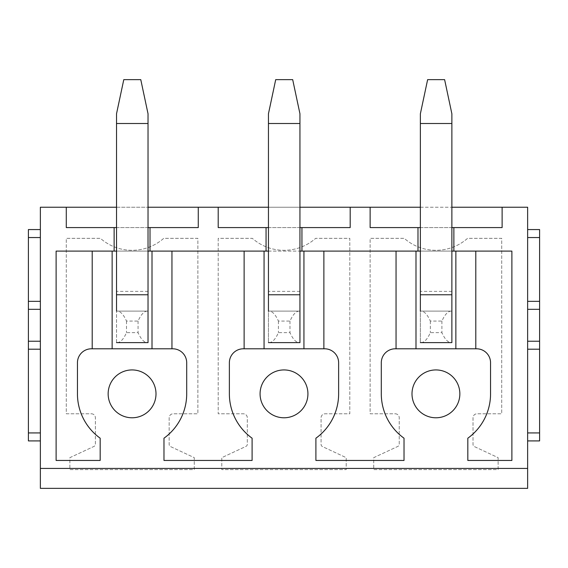 <?xml version="1.0" encoding="UTF-8"?>
<svg xmlns="http://www.w3.org/2000/svg" width="568" height="568" viewBox="0 0 568 568"><rect width="100%" height="100%" fill="white"/><g stroke="black" fill="none" stroke-linecap="round" stroke-linejoin="round"><path stroke-width="0.43" stroke-dasharray="2.84 2.13" d="M40.364 440.91L40.364 229.571L28.4 229.571L28.4 440.91L40.364 440.91L40.364 488.359L527.636 488.359L527.636 207.242L40.364 207.242L40.364 229.571M91.398 413.795A3.99 3.99 0 0 1 95.388 417.778L95.388 444.233A2.393 2.393 0 0 1 94.011 446.398L69.871 457.659L69.871 469.622L194.277 469.622L194.277 457.659L170.542 446.583A2.393 2.393 0 0 1 169.157 444.417L169.157 417.778A3.99 3.99 0 0 1 173.148 413.795L197.87 413.795L197.87 238.34L163.726 238.34A47.847 47.847 0 0 1 100.422 238.34L66.278 238.34L66.278 413.795L91.398 413.795A3.99 3.99 0 0 1 95.388 417.778L95.388 444.233A2.393 2.393 0 0 1 94.011 446.398L69.871 457.659L69.871 469.622L194.277 469.622L194.277 457.659L170.542 446.583A2.393 2.393 0 0 1 169.157 444.417L169.157 417.778A3.99 3.99 0 0 1 173.148 413.795L197.87 413.795L197.87 238.34L163.726 238.34A47.847 47.847 0 0 1 100.422 238.34L66.278 238.34L66.278 413.795L91.398 413.795M114.132 227.576L114.132 251.106M66.278 207.242L66.278 227.576L198.267 227.576L198.267 207.242M116.525 227.576L148.028 227.576M150.016 227.576L150.016 251.106M92.201 251.106L92.201 348.795L91.405 348.795A13.959 13.959 0 0 0 77.447 362.753L77.447 393.858A54.635 54.635 0 0 0 100.174 438.205L100.174 460.449L56.111 460.449L56.111 251.106L152.011 251.106L152.011 348.795L172.743 348.795A13.959 13.959 0 0 1 186.702 362.753L186.702 393.858A54.635 54.635 0 0 1 163.974 438.205L163.974 460.449L252.1 460.449L252.1 438.205A54.635 54.635 0 0 1 229.373 393.858L229.373 362.753A13.959 13.959 0 0 1 243.331 348.795L264.063 348.795L264.063 251.106L303.937 251.106L303.937 348.795L324.669 348.795A13.959 13.959 0 0 1 338.627 362.753L338.627 393.858A54.635 54.635 0 0 1 315.9 438.205L315.9 460.449L404.025 460.449L404.025 438.205A54.635 54.635 0 0 1 381.298 393.858L381.298 362.753A13.959 13.959 0 0 1 395.257 348.795L415.989 348.795L415.989 251.106L455.863 251.106L455.863 348.795L476.595 348.795A13.959 13.959 0 0 1 490.553 362.753L490.553 393.858A54.635 54.635 0 0 1 467.826 438.205L467.826 460.449L511.889 460.449L511.889 251.106L475.799 251.106L475.799 348.795M152.011 348.795L112.137 348.795L112.137 251.106M92.201 348.795L112.137 348.795M108.147 393.858A23.927 23.927 0 0 0 132.074 417.778A23.927 23.927 0 0 0 156.001 393.858A23.927 23.927 0 0 0 132.074 369.931A23.927 23.927 0 0 0 108.147 393.858M116.525 207.242L148.028 207.242M147.382 311.115C144.123 311.165 141.013 314.487 138.059 321.083L126.494 321.083C123.54 314.487 120.43 311.165 117.171 311.115L148.028 311.115L148.028 342.618L116.525 342.618L116.525 113.777L123.781 79.641L140.772 79.641L148.028 113.777L148.028 123.504L116.525 123.504M148.028 311.115L116.525 311.115L116.525 342.618L148.028 342.618L148.028 311.115L116.525 311.115L148.028 311.115L148.028 123.504M152.011 251.106L171.948 251.106L171.948 348.795M116.525 251.106L148.028 251.106M527.636 229.571L539.6 229.571L539.6 440.91L527.636 440.91M218.204 238.34L218.204 413.795L243.324 413.795A3.99 3.99 0 0 1 247.314 417.778L247.314 444.233A2.393 2.393 0 0 1 245.937 446.398L221.797 457.659L221.797 469.622L346.203 469.622L346.203 457.659L322.468 446.583A2.393 2.393 0 0 1 321.083 444.417L321.083 417.778A3.99 3.99 0 0 1 325.074 413.795L349.796 413.795L349.796 238.34L315.652 238.34A47.847 47.847 0 0 1 252.348 238.34L218.204 238.34L218.204 413.795L243.324 413.795A3.99 3.99 0 0 1 247.314 417.778L247.314 444.233A2.393 2.393 0 0 1 245.937 446.398L221.797 457.659L221.797 469.622L346.203 469.622L346.203 457.659L322.468 446.583A2.393 2.393 0 0 1 321.083 444.417L321.083 417.778A3.99 3.99 0 0 1 325.074 413.795L349.796 413.795L349.796 238.34L315.652 238.34A47.847 47.847 0 0 1 252.348 238.34L218.204 238.34M260.073 393.858A23.927 23.927 0 0 0 284 417.778A23.927 23.927 0 0 0 307.927 393.858A23.927 23.927 0 0 0 284 369.931A23.927 23.927 0 0 0 260.073 393.858M171.948 251.106L244.126 251.106L244.126 348.795M301.942 227.576L301.942 251.106M266.058 227.576L266.058 251.106M268.451 227.576L299.947 227.576M268.451 251.106L299.947 251.106M303.937 251.106L323.874 251.106L323.874 348.795M244.126 251.106L264.063 251.106M268.451 207.242L299.947 207.242M218.204 207.242L218.204 227.576L350.193 227.576L350.193 207.242M303.937 348.795L264.063 348.795M299.308 311.115C296.042 311.165 292.939 314.487 289.978 321.083L278.419 321.083C275.459 314.487 272.356 311.165 269.097 311.115L299.947 311.115L268.451 311.115L268.451 342.618L299.947 342.618L299.947 311.115L268.451 311.115L268.451 113.777L275.707 79.641L292.69 79.641L299.947 113.777L299.947 123.504L268.451 123.504M395.25 413.795A3.99 3.99 0 0 1 399.24 417.778L399.24 444.233A2.393 2.393 0 0 1 397.856 446.398L373.723 457.659L373.723 469.622L498.129 469.622L498.129 457.659L474.386 446.583A2.393 2.393 0 0 1 473.009 444.417L473.009 417.778A3.99 3.99 0 0 1 476.999 413.795L501.721 413.795L501.721 238.34L467.578 238.34A47.847 47.847 0 0 1 404.274 238.34L370.13 238.34L370.13 413.795L395.25 413.795A3.99 3.99 0 0 1 399.24 417.778L399.24 444.233A2.393 2.393 0 0 1 397.856 446.398L373.723 457.659L373.723 469.622L498.129 469.622L498.129 457.659L474.386 446.583A2.393 2.393 0 0 1 473.009 444.417L473.009 417.778A3.99 3.99 0 0 1 476.999 413.795L501.721 413.795L501.721 238.34L467.578 238.34A47.847 47.847 0 0 1 404.274 238.34L370.13 238.34L370.13 413.795L395.25 413.795M411.999 393.858A23.927 23.927 0 0 0 435.926 417.778A23.927 23.927 0 0 0 459.853 393.858A23.927 23.927 0 0 0 435.926 369.931A23.927 23.927 0 0 0 411.999 393.858M323.874 251.106L396.052 251.106L396.052 348.795M453.867 227.576L453.867 251.106M417.984 227.576L417.984 251.106M420.37 227.576L451.872 227.576M420.37 251.106L451.872 251.106M420.37 207.242L451.872 207.242M396.052 251.106L415.989 251.106M370.13 207.242L370.13 227.576L502.119 227.576L502.119 207.242M455.863 251.106L475.799 251.106M455.863 348.795L415.989 348.795M451.226 311.115C447.967 311.165 444.865 314.487 441.904 321.083L430.345 321.083C427.385 314.487 424.275 311.165 421.016 311.115L451.872 311.115L420.37 311.115L420.37 342.618L451.872 342.618L451.872 311.115L420.37 311.115L420.37 113.777L427.633 79.641L444.616 79.641L451.872 113.777L451.872 123.504L420.37 123.504M117.171 342.618C120.43 342.568 123.54 339.245 126.494 332.649L138.059 332.649C141.013 339.245 144.123 342.568 147.382 342.618M138.059 321.083L138.059 332.649M126.494 321.083L126.494 332.649M117.171 311.115L116.525 311.115M299.947 311.115L268.451 311.115L268.451 342.618L299.947 342.618L299.947 123.504M269.097 342.618C272.356 342.568 275.459 339.245 278.419 332.649L289.978 332.649C292.939 339.245 296.042 342.568 299.308 342.618M289.978 321.083L289.978 332.649M278.419 321.083L278.419 332.649M269.097 311.115L268.451 311.115M451.872 311.115L420.37 311.115L420.37 342.618L451.872 342.618L451.872 123.504M421.016 342.618C424.275 342.568 427.385 339.245 430.345 332.649L441.904 332.649C444.865 339.245 447.967 342.568 451.226 342.618M441.904 321.083L441.904 332.649M430.345 321.083L430.345 332.649M421.016 311.115L420.37 311.115M148.028 291.377L116.525 291.377M299.947 291.377L268.451 291.377M451.872 291.377L420.37 291.377"/><path stroke-width="0.85" d="M40.364 440.91L28.4 440.91L28.4 229.571L40.364 229.571M40.364 349.199L28.4 349.199M40.364 301.345L28.4 301.345L40.364 301.345M40.364 488.359L527.636 488.359L527.636 468.422L40.364 468.422L40.364 488.359M451.872 207.242L527.636 207.242L527.636 468.422M112.137 348.795L112.137 251.106L114.132 251.106L114.132 227.576L66.278 227.576L66.278 207.242L40.364 207.242L40.364 468.422M148.028 227.576L198.267 227.576L198.267 207.242L268.451 207.242M114.132 227.576L116.525 227.576M150.016 227.576L150.016 251.106L152.011 251.106L152.011 348.795M92.201 348.795L92.201 251.106L56.111 251.106L56.111 460.449L100.174 460.449L100.174 438.205A54.635 54.635 0 0 1 77.447 393.858L77.447 362.753A13.959 13.959 0 0 1 91.405 348.795L172.743 348.795A13.959 13.959 0 0 1 186.702 362.753L186.702 393.858A54.635 54.635 0 0 1 163.974 438.205L163.974 460.449L252.1 460.449L252.1 438.205A54.635 54.635 0 0 1 229.373 393.858L229.373 362.753A13.959 13.959 0 0 1 243.331 348.795L324.669 348.795A13.959 13.959 0 0 1 338.627 362.753L338.627 393.858A54.635 54.635 0 0 1 315.9 438.205L315.9 460.449L404.025 460.449L404.025 438.205A54.635 54.635 0 0 1 381.298 393.858L381.298 362.753A13.959 13.959 0 0 1 395.257 348.795L476.595 348.795A13.959 13.959 0 0 1 490.553 362.753L490.553 393.858A54.635 54.635 0 0 1 467.826 438.205L467.826 460.449L511.889 460.449L511.889 251.106L475.799 251.106L475.799 348.795M108.147 393.858A23.927 23.927 0 0 0 132.074 417.778A23.927 23.927 0 0 0 156.001 393.858A23.927 23.927 0 0 0 132.074 369.931A23.927 23.927 0 0 0 108.147 393.858M66.278 207.242L116.525 207.242M148.028 207.242L198.267 207.242M116.525 311.115L116.525 113.777L123.781 79.641L140.772 79.641L148.028 113.777L148.028 294.764L116.525 294.764M148.028 311.115L148.028 342.618L116.525 342.618L148.028 342.618L148.028 294.764M152.011 251.106L171.948 251.106L171.948 348.795M114.132 251.106L116.525 251.106M148.028 251.106L150.016 251.106M527.636 440.91L539.6 440.91L539.6 432.93L527.636 432.93M527.636 229.571L539.6 229.571L539.6 349.199L527.636 349.199L539.6 349.199L539.6 432.93M539.6 301.345L527.636 301.345L539.6 301.345M260.073 393.858A23.927 23.927 0 0 0 284 417.778A23.927 23.927 0 0 0 307.927 393.858A23.927 23.927 0 0 0 284 369.931A23.927 23.927 0 0 0 260.073 393.858M299.947 227.576L301.942 227.576L301.942 251.106L303.937 251.106L303.937 348.795M218.204 207.242L218.204 227.576L266.058 227.576L266.058 251.106L268.451 251.106M266.058 227.576L268.451 227.576M299.947 251.106L301.942 251.106M264.063 348.795L264.063 251.106L266.058 251.106M171.948 251.106L244.126 251.106L244.126 348.795M303.937 251.106L323.874 251.106L323.874 348.795M299.947 207.242L420.37 207.242M301.942 227.576L350.193 227.576L350.193 207.242M268.451 311.115L268.451 113.777L275.707 79.641L292.69 79.641L299.947 113.777L299.947 294.764L268.451 294.764M299.947 311.115L299.947 342.618L268.451 342.618L299.947 342.618L299.947 294.764M411.999 393.858A23.927 23.927 0 0 0 435.926 417.778A23.927 23.927 0 0 0 459.853 393.858A23.927 23.927 0 0 0 435.926 369.931A23.927 23.927 0 0 0 411.999 393.858M451.872 227.576L453.867 227.576L453.867 251.106L475.799 251.106M370.13 207.242L370.13 227.576L417.984 227.576L417.984 251.106L420.37 251.106M417.984 227.576L420.37 227.576M451.872 251.106L453.867 251.106M323.874 251.106L417.984 251.106M92.201 251.106L112.137 251.106M453.867 227.576L502.119 227.576L502.119 207.242M415.989 348.795L415.989 251.106M455.863 251.106L455.863 348.795M396.052 251.106L396.052 348.795M244.126 251.106L264.063 251.106M420.37 311.115L420.37 113.777L427.633 79.641L444.616 79.641L451.872 113.777L451.872 294.764L420.37 294.764M451.872 311.115L451.872 342.618L420.37 342.618L451.872 342.618L451.872 294.764M40.364 432.93L28.4 432.93M40.364 341.219L28.4 341.219M40.364 309.326L28.4 309.326M40.364 237.552L28.4 237.552M539.6 349.199L527.636 349.199M539.6 341.219L527.636 341.219M539.6 309.326L527.636 309.326M539.6 237.552L527.636 237.552M116.525 123.504L148.028 123.504M268.451 123.504L299.947 123.504M420.37 123.504L451.872 123.504"/></g></svg>
